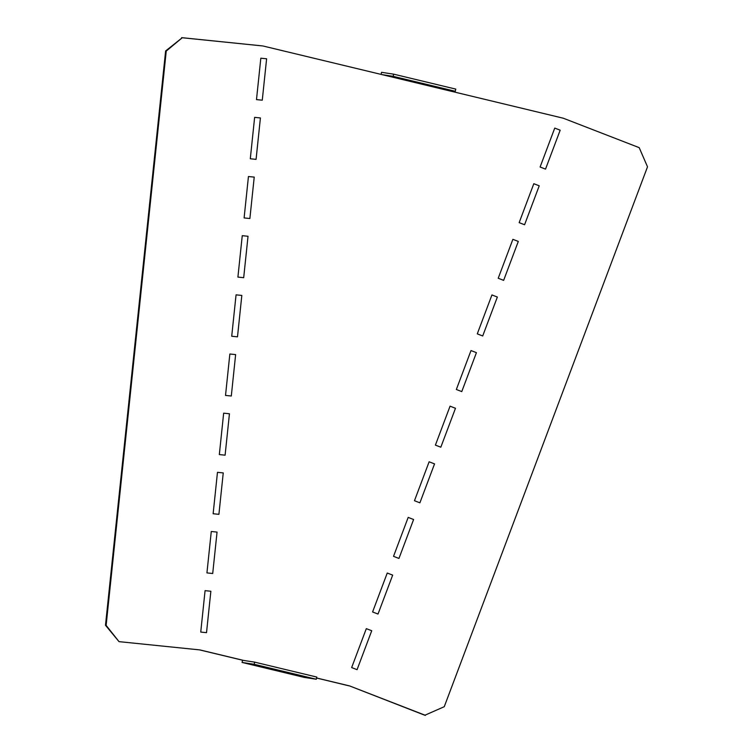 <?xml version="1.0" encoding="UTF-8"?>
<svg xmlns="http://www.w3.org/2000/svg" width="753" height="753" viewBox="0 0 753 753"><rect width="100%" height="100%" fill="white"/><g stroke="black" fill="none" stroke-linecap="round" stroke-linejoin="round"><path stroke-width="1.13" d="M219.33 454.586L223.66 413.171L229.439 413.764L225.109 455.17L219.33 454.586M213.137 513.744L217.466 472.329L223.246 472.922L218.907 514.337L213.137 513.744M225.524 395.419L229.853 354.004L235.633 354.597L231.303 396.012L225.524 395.419M200.74 632.068L205.08 590.653L210.859 591.246L206.52 632.661L200.74 632.068M206.934 572.911L211.273 531.496L217.052 532.089L212.713 573.494L206.934 572.911M237.91 277.095L242.25 235.68L248.029 236.273L243.69 277.688L237.91 277.095M244.104 217.928L248.443 176.522L254.222 177.106L249.883 218.521L244.104 217.928M231.717 336.252L236.056 294.847L241.826 295.43L237.496 336.845L231.717 336.252M250.297 158.77L254.636 117.355L260.416 117.948L256.076 159.363L250.297 158.77M256.491 99.603L260.83 58.197L266.609 58.781L262.27 100.196L256.491 99.603M392.671 575.123L387.249 573.024L372.594 611.954L378.015 614.053L392.671 575.123M371.728 630.741L366.306 628.642L351.651 667.572L357.073 669.671L371.728 630.741M476.423 352.658L471.002 350.559L456.346 389.489L461.768 391.588L476.423 352.658M455.48 408.277L450.059 406.178L435.403 445.108L440.825 447.207L455.48 408.277M398.949 558.444L413.604 519.504L408.182 517.405L393.527 556.335L398.949 558.444M419.892 502.825L434.547 463.895L429.125 461.787L414.47 500.717L419.892 502.825M524.577 224.742L539.233 185.812L533.811 183.704L519.156 222.643L524.577 224.742M560.176 130.194L554.754 128.095L540.099 167.025L545.52 169.124L560.176 130.194M518.299 241.431L512.878 239.322L498.222 278.252L503.644 280.361L518.299 241.431M497.356 297.04L491.935 294.941L477.28 333.871L482.701 335.97L497.356 297.04M119.021 641.641L105.486 625.272L165.622 50.959L182.245 37.744L166.253 51.063L106.126 625.366L119.021 641.641L199.912 649.914L243.68 660.447M165.622 50.959L166.253 51.063M181.614 37.65L262.505 45.924L182.245 37.744M316.589 677.982L349.58 685.917L424.833 715.256L444.261 706.7L647.514 166.818L639.193 147.654L563.3 118.221L263.145 46.027M349.58 685.917L425.473 715.35M348.94 685.823L316.58 678.029M254.674 662.132L254.166 664.297L316.288 679.244L316.806 677.069L254.674 662.132L243.05 660.343L199.507 649.877M105.486 625.272L106.126 625.366M242.579 660.24L242.061 662.442L254.166 664.297M316.288 679.244L304.184 677.389L242.061 662.442M381.065 74.387L381.555 72.316L393.668 74.171L393.151 76.335L382.157 74.651M393.151 76.335L455.283 91.282L444.289 89.598M455.283 91.282L455.791 89.108L393.668 74.171"/></g></svg>
